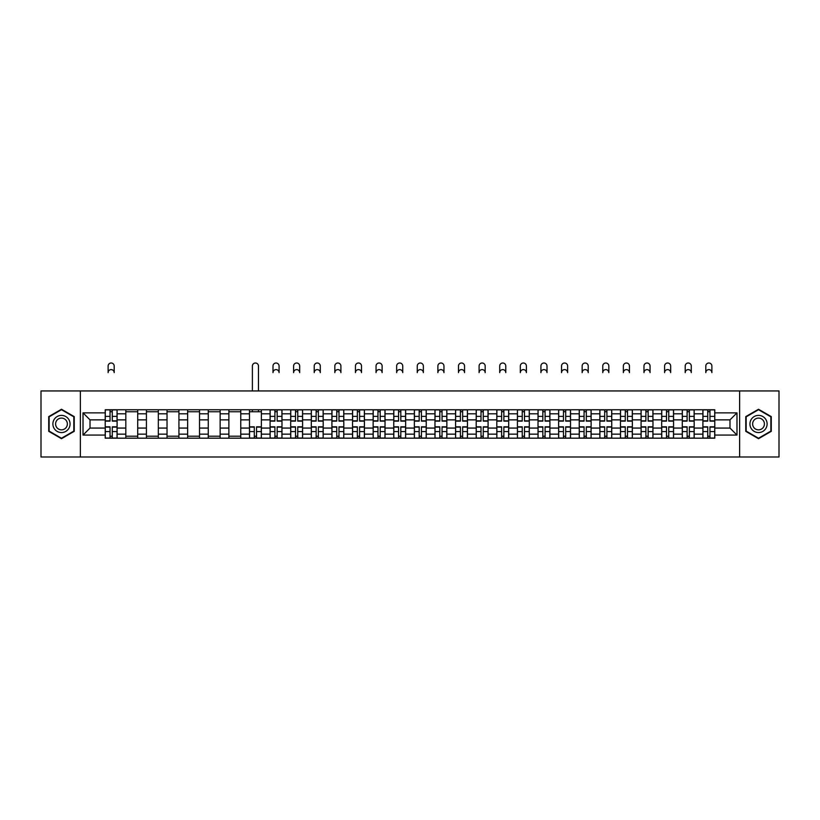<?xml version="1.0" encoding="UTF-8"?>
<svg xmlns="http://www.w3.org/2000/svg" width="820" height="820" viewBox="0 0 820 820"><rect width="100%" height="100%" fill="white"/><g stroke="black" fill="none" stroke-linecap="round" stroke-linejoin="round"><path stroke-width="1.23" d="M739.63 456.996L779 456.996L779 390.945L41 390.945L41 456.996L739.63 456.996L739.63 390.945M125.819 438.177L125.819 413.803L117.096 413.803L117.096 438.177M117.096 413.803L117.096 409.764M125.819 413.803L125.819 409.764M137.709 409.764L137.709 438.177M146.431 438.177L146.431 409.764M158.321 409.764L158.321 438.177M167.034 438.177L167.034 409.764M178.924 409.764L178.924 438.177M187.647 438.177L187.647 409.764M199.537 409.764L199.537 438.177M208.26 438.177L208.26 409.764M220.149 409.764L220.149 438.177M228.872 438.177L228.872 409.764M240.762 409.764L240.762 438.177M249.475 438.177L249.475 409.764M261.365 409.764L261.365 438.177M270.087 438.177L270.087 409.764M281.978 409.764L281.978 438.177M290.7 438.177L290.7 409.764M302.59 409.764L302.59 438.177M311.313 438.177L311.313 409.764M323.203 409.764L323.203 438.177M331.915 438.177L331.915 409.764M343.805 409.764L343.805 438.177M352.528 438.177L352.528 409.764M364.418 409.764L364.418 438.177M373.141 438.177L373.141 409.764M385.031 409.764L385.031 438.177M393.754 438.177L393.754 409.764M405.644 409.764L405.644 438.177M414.356 438.177L414.356 409.764M426.246 409.764L426.246 438.177M434.969 438.177L434.969 409.764M446.859 409.764L446.859 438.177M455.582 438.177L455.582 409.764M467.472 409.764L467.472 438.177M476.194 438.177L476.194 409.764M488.084 409.764L488.084 438.177M496.797 438.177L496.797 409.764M508.687 409.764L508.687 438.177M517.41 438.177L517.41 409.764M529.3 409.764L529.3 438.177M538.022 438.177L538.022 409.764M549.912 409.764L549.912 438.177M558.635 438.177L558.635 409.764M570.525 409.764L570.525 438.177M579.238 438.177L579.238 409.764M591.128 409.764L591.128 438.177M599.851 438.177L599.851 409.764M611.74 409.764L611.74 438.177M620.463 438.177L620.463 409.764M632.353 409.764L632.353 438.177M641.076 438.177L641.076 409.764M652.966 409.764L652.966 438.177M661.678 438.177L661.678 409.764M673.568 409.764L673.568 438.177M682.291 438.177L682.291 409.764M694.181 409.764L694.181 438.177M702.904 438.177L702.904 409.764M702.904 428.071L694.181 428.071M682.291 428.071L673.568 428.071M661.678 428.071L652.966 428.071M641.076 428.071L632.353 428.071M620.463 428.071L611.74 428.071M599.851 428.071L591.128 428.071M579.238 428.071L570.525 428.071M558.635 428.071L549.912 428.071M538.022 428.071L529.3 428.071M517.41 428.071L508.687 428.071M496.797 428.071L488.084 428.071M476.194 428.071L467.472 428.071M455.582 428.071L446.859 428.071M434.969 428.071L426.246 428.071M414.356 428.071L405.644 428.071M393.754 428.071L385.031 428.071M373.141 428.071L364.418 428.071M352.528 428.071L343.805 428.071M331.915 428.071L323.203 428.071M311.313 428.071L302.59 428.071M290.7 428.071L281.978 428.071M270.087 428.071L261.365 428.071M249.475 428.071L240.762 428.071M228.872 428.071L220.149 428.071M208.26 428.071L199.537 428.071M187.647 428.071L178.924 428.071M167.034 428.071L158.321 428.071M146.431 428.071L137.709 428.071M125.819 428.071L117.096 428.071M702.904 419.871L694.181 419.871M682.291 419.871L673.568 419.871M661.678 419.871L652.966 419.871M641.076 419.871L632.353 419.871M620.463 419.871L611.74 419.871M599.851 419.871L591.128 419.871M579.238 419.871L570.525 419.871M558.635 419.871L549.912 419.871M538.022 419.871L529.3 419.871M517.41 419.871L508.687 419.871M496.797 419.871L488.084 419.871M476.194 419.871L467.472 419.871M455.582 419.871L446.859 419.871M434.969 419.871L426.246 419.871M414.356 419.871L405.644 419.871M393.754 419.871L385.031 419.871M373.141 419.871L364.418 419.871M352.528 419.871L343.805 419.871M331.915 419.871L323.203 419.871M311.313 419.871L302.59 419.871M290.7 419.871L281.978 419.871M270.087 419.871L261.365 419.871M249.475 419.871L240.762 419.871M228.872 419.871L220.149 419.871M208.26 419.871L199.537 419.871M187.647 419.871L178.924 419.871M167.034 419.871L158.321 419.871M146.431 419.871L137.709 419.871M125.819 419.871L117.096 419.871M90.015 428.071L105.206 428.071L105.206 419.871L90.015 419.871L90.015 428.071L83.015 435.071L83.015 412.87L105.206 412.87L105.206 419.871M714.794 419.871L714.794 428.071L729.984 428.071L729.984 419.871L714.794 419.871L714.794 409.764L105.206 409.764L105.206 412.87M714.794 412.87L736.985 412.87L736.985 435.071L714.794 435.071L714.794 428.071M105.206 428.071L105.206 438.177L714.794 438.177L714.794 435.071M105.206 435.071L83.015 435.071M80.37 456.996L80.37 390.945M74.23 416.611L61.479 409.252L48.728 416.611L48.728 431.33L61.479 438.69L74.23 431.33L74.23 416.611M771.271 416.611L758.52 409.252L745.769 416.611L745.769 431.33L758.52 438.69L771.271 431.33L771.271 416.611M112.278 436.189L110.034 436.189M110.034 411.753L112.278 411.753M137.709 436.189L125.819 436.189M125.819 411.753L137.709 411.753M158.321 436.189L146.431 436.189M146.431 411.753L158.321 411.753M178.924 436.189L167.034 436.189M167.034 411.753L178.924 411.753M199.537 436.189L187.647 436.189M187.647 411.753L199.537 411.753M220.149 436.189L208.26 436.189M208.26 411.753L220.149 411.753M240.762 436.189L228.872 436.189M228.872 411.753L240.762 411.753M256.547 436.189L254.302 436.189M249.475 411.753L261.365 411.753M277.16 436.189L274.915 436.189M274.915 411.753L277.16 411.753M297.762 436.189L295.518 436.189M295.518 411.753L297.762 411.753M318.375 436.189L316.13 436.189M316.13 411.753L318.375 411.753M338.988 436.189L336.743 436.189M336.743 411.753L338.988 411.753M359.601 436.189L357.356 436.189M357.356 411.753L359.601 411.753M380.203 436.189L377.958 436.189M377.958 411.753L380.203 411.753M400.816 436.189L398.571 436.189M398.571 411.753L400.816 411.753M421.429 436.189L419.184 436.189M419.184 411.753L421.429 411.753M442.041 436.189L439.797 436.189M439.797 411.753L442.041 411.753M462.644 436.189L460.399 436.189M460.399 411.753L462.644 411.753M483.257 436.189L481.012 436.189M481.012 411.753L483.257 411.753M503.869 436.189L501.625 436.189M501.625 411.753L503.869 411.753M524.482 436.189L522.237 436.189M522.237 411.753L524.482 411.753M545.085 436.189L542.84 436.189M542.84 411.753L545.085 411.753M565.697 436.189L563.453 436.189M563.453 411.753L565.697 411.753M586.31 436.189L584.066 436.189M584.066 411.753L586.31 411.753M606.923 436.189L604.668 436.189M604.668 411.753L606.923 411.753M627.525 436.189L625.281 436.189M625.281 411.753L627.525 411.753M648.138 436.189L645.893 436.189M645.893 411.753L648.138 411.753M668.751 436.189L666.506 436.189M666.506 411.753L668.751 411.753M689.364 436.189L687.109 436.189M687.109 411.753L689.364 411.753M709.966 436.189L707.721 436.189M707.721 411.753L709.966 411.753M83.015 412.87L90.015 419.871M729.984 428.071L736.985 435.071M729.984 419.871L736.985 412.87M114.195 372.649A3.034 3.034 0 0 0 111.151 369.605A3.034 3.034 0 0 0 108.117 372.649L108.117 366.038A3.034 3.034 0 0 1 111.151 363.004A3.034 3.034 0 0 1 114.195 366.038L114.195 372.649M112.278 421.131L112.278 409.897L117.034 409.897L117.034 421.131L112.278 421.131M110.034 411.619L112.278 411.619M110.034 409.897L105.278 409.897L105.278 421.131L110.034 421.131L110.034 409.897L112.278 409.897M110.034 426.81L110.034 438.044L105.278 438.044L105.278 426.81L110.034 426.81M112.278 436.322L110.034 436.322M112.278 438.044L117.034 438.044L117.034 426.81L112.278 426.81L112.278 438.044L110.034 438.044M54.038 428.265A8.589 8.589 0 0 0 65.774 431.412A8.589 8.589 0 0 0 68.911 419.676A8.589 8.589 0 0 0 57.185 416.529A8.589 8.589 0 0 0 54.038 428.265M56.385 426.912A5.883 5.883 0 0 0 64.421 429.065A5.883 5.883 0 0 0 66.574 421.029A5.883 5.883 0 0 0 58.538 418.876A5.883 5.883 0 0 0 56.385 426.912M61.479 409.703L73.831 416.837L73.831 431.105L61.479 438.239L49.128 431.105L49.128 416.837L61.479 409.703M751.089 428.265A8.589 8.589 0 0 0 762.815 431.412A8.589 8.589 0 0 0 765.962 419.676A8.589 8.589 0 0 0 754.226 416.529A8.589 8.589 0 0 0 751.089 428.265M753.426 426.912A5.883 5.883 0 0 0 761.462 429.065A5.883 5.883 0 0 0 763.615 421.029A5.883 5.883 0 0 0 755.579 418.876A5.883 5.883 0 0 0 753.426 426.912M758.52 409.703L770.872 416.837L770.872 431.105L758.52 438.239L746.169 431.105L746.169 416.837L758.52 409.703M279.077 372.649A3.034 3.034 0 0 0 276.032 369.605A3.034 3.034 0 0 0 272.998 372.649L272.998 366.038A3.034 3.034 0 0 1 276.032 363.004A3.034 3.034 0 0 1 279.077 366.038L279.077 372.649M277.16 421.131L277.16 409.897L281.916 409.897L281.916 421.131L277.16 421.131M274.915 411.619L277.16 411.619M274.915 409.897L270.159 409.897L270.159 421.131L274.915 421.131L274.915 409.897L277.16 409.897M299.679 372.649A3.034 3.034 0 0 0 296.645 369.605A3.034 3.034 0 0 0 293.601 372.649L293.601 366.038A3.034 3.034 0 0 1 296.645 363.004A3.034 3.034 0 0 1 299.679 366.038L299.679 372.649M297.762 421.131L297.762 409.897L302.529 409.897L302.529 421.131L297.762 421.131M295.518 411.619L297.762 411.619M295.518 409.897L290.762 409.897L290.762 421.131L295.518 421.131L295.518 409.897L297.762 409.897M320.292 372.649A3.034 3.034 0 0 0 317.258 369.605A3.034 3.034 0 0 0 314.214 372.649L314.214 366.038A3.034 3.034 0 0 1 317.258 363.004A3.034 3.034 0 0 1 320.292 366.038L320.292 372.649M318.375 421.131L318.375 409.897L323.131 409.897L323.131 421.131L318.375 421.131M316.13 411.619L318.375 411.619M316.13 409.897L311.374 409.897L311.374 421.131L316.13 421.131L316.13 409.897L318.375 409.897M258.464 390.945L258.464 366.038A3.034 3.034 0 0 0 255.42 363.004A3.034 3.034 0 0 0 252.386 366.038L252.386 390.945M254.302 426.81L254.302 438.044L249.546 438.044L249.546 426.81L254.302 426.81M256.547 436.322L254.302 436.322M256.547 438.044L261.303 438.044L261.303 426.81L256.547 426.81L256.547 438.044L254.302 438.044M258.464 409.764L258.464 411.753M252.386 409.764L252.386 411.753M274.915 426.81L274.915 438.044L270.159 438.044L270.159 426.81L274.915 426.81M277.16 436.322L274.915 436.322M277.16 438.044L281.916 438.044L281.916 426.81L277.16 426.81L277.16 438.044L274.915 438.044M295.518 426.81L295.518 438.044L290.762 438.044L290.762 426.81L295.518 426.81M297.762 436.322L295.518 436.322M297.762 438.044L302.529 438.044L302.529 426.81L297.762 426.81L297.762 438.044L295.518 438.044M316.13 426.81L316.13 438.044L311.374 438.044L311.374 426.81L316.13 426.81M318.375 436.322L316.13 436.322M318.375 438.044L323.131 438.044L323.131 426.81L318.375 426.81L318.375 438.044L316.13 438.044M340.905 372.649A3.034 3.034 0 0 0 337.861 369.605A3.034 3.034 0 0 0 334.827 372.649L334.827 366.038A3.034 3.034 0 0 1 337.861 363.004A3.034 3.034 0 0 1 340.905 366.038L340.905 372.649M338.988 421.131L338.988 409.897L343.744 409.897L343.744 421.131L338.988 421.131M336.743 411.619L338.988 411.619M336.743 409.897L331.987 409.897L331.987 421.131L336.743 421.131L336.743 409.897L338.988 409.897M336.743 426.81L336.743 438.044L331.987 438.044L331.987 426.81L336.743 426.81M338.988 436.322L336.743 436.322M338.988 438.044L343.744 438.044L343.744 426.81L338.988 426.81L338.988 438.044L336.743 438.044M361.517 372.649A3.034 3.034 0 0 0 358.473 369.605A3.034 3.034 0 0 0 355.439 372.649L355.439 366.038A3.034 3.034 0 0 1 358.473 363.004A3.034 3.034 0 0 1 361.517 366.038L361.517 372.649M359.601 421.131L359.601 409.897L364.357 409.897L364.357 421.131L359.601 421.131M357.356 411.619L359.601 411.619M357.356 409.897L352.6 409.897L352.6 421.131L357.356 421.131L357.356 409.897L359.601 409.897M357.356 426.81L357.356 438.044L352.6 438.044L352.6 426.81L357.356 426.81M359.601 436.322L357.356 436.322M359.601 438.044L364.357 438.044L364.357 426.81L359.601 426.81L359.601 438.044L357.356 438.044M382.12 372.649A3.034 3.034 0 0 0 379.086 369.605A3.034 3.034 0 0 0 376.042 372.649L376.042 366.038A3.034 3.034 0 0 1 379.086 363.004A3.034 3.034 0 0 1 382.12 366.038L382.12 372.649M380.203 421.131L380.203 409.897L384.959 409.897L384.959 421.131L380.203 421.131M377.958 411.619L380.203 411.619M377.958 409.897L373.202 409.897L373.202 421.131L377.958 421.131L377.958 409.897L380.203 409.897M377.958 426.81L377.958 438.044L373.202 438.044L373.202 426.81L377.958 426.81M380.203 436.322L377.958 436.322M380.203 438.044L384.959 438.044L384.959 426.81L380.203 426.81L380.203 438.044L377.958 438.044M402.733 372.649A3.034 3.034 0 0 0 399.699 369.605A3.034 3.034 0 0 0 396.654 372.649L396.654 366.038A3.034 3.034 0 0 1 399.699 363.004A3.034 3.034 0 0 1 402.733 366.038L402.733 372.649M400.816 421.131L400.816 409.897L405.572 409.897L405.572 421.131L400.816 421.131M398.571 411.619L400.816 411.619M398.571 409.897L393.815 409.897L393.815 421.131L398.571 421.131L398.571 409.897L400.816 409.897M423.345 372.649A3.034 3.034 0 0 0 420.301 369.605A3.034 3.034 0 0 0 417.267 372.649L417.267 366.038A3.034 3.034 0 0 1 420.301 363.004A3.034 3.034 0 0 1 423.345 366.038L423.345 372.649M421.429 421.131L421.429 409.897L426.185 409.897L426.185 421.131L421.429 421.131M419.184 411.619L421.429 411.619M419.184 409.897L414.428 409.897L414.428 421.131L419.184 421.131L419.184 409.897L421.429 409.897M443.958 372.649A3.034 3.034 0 0 0 440.914 369.605A3.034 3.034 0 0 0 437.88 372.649L437.88 366.038A3.034 3.034 0 0 1 440.914 363.004A3.034 3.034 0 0 1 443.958 366.038L443.958 372.649M442.041 421.131L442.041 409.897L446.797 409.897L446.797 421.131L442.041 421.131M439.797 411.619L442.041 411.619M439.797 409.897L435.041 409.897L435.041 421.131L439.797 421.131L439.797 409.897L442.041 409.897M464.561 372.649A3.034 3.034 0 0 0 461.527 369.605A3.034 3.034 0 0 0 458.482 372.649L458.482 366.038A3.034 3.034 0 0 1 461.527 363.004A3.034 3.034 0 0 1 464.561 366.038L464.561 372.649M462.644 421.131L462.644 409.897L467.4 409.897L467.4 421.131L462.644 421.131M460.399 411.619L462.644 411.619M460.399 409.897L455.643 409.897L455.643 421.131L460.399 421.131L460.399 409.897L462.644 409.897M485.173 372.649A3.034 3.034 0 0 0 482.139 369.605A3.034 3.034 0 0 0 479.095 372.649L479.095 366.038A3.034 3.034 0 0 1 482.139 363.004A3.034 3.034 0 0 1 485.173 366.038L485.173 372.649M483.257 421.131L483.257 409.897L488.013 409.897L488.013 421.131L483.257 421.131M481.012 411.619L483.257 411.619M481.012 409.897L476.256 409.897L476.256 421.131L481.012 421.131L481.012 409.897L483.257 409.897M505.786 372.649A3.034 3.034 0 0 0 502.742 369.605A3.034 3.034 0 0 0 499.708 372.649L499.708 366.038A3.034 3.034 0 0 1 502.742 363.004A3.034 3.034 0 0 1 505.786 366.038L505.786 372.649M503.869 421.131L503.869 409.897L508.625 409.897L508.625 421.131L503.869 421.131M501.625 411.619L503.869 411.619M501.625 409.897L496.869 409.897L496.869 421.131L501.625 421.131L501.625 409.897L503.869 409.897M526.399 372.649A3.034 3.034 0 0 0 523.355 369.605A3.034 3.034 0 0 0 520.321 372.649L520.321 366.038A3.034 3.034 0 0 1 523.355 363.004A3.034 3.034 0 0 1 526.399 366.038L526.399 372.649M524.482 421.131L524.482 409.897L529.238 409.897L529.238 421.131L524.482 421.131M522.237 411.619L524.482 411.619M522.237 409.897L517.471 409.897L517.471 421.131L522.237 421.131L522.237 409.897L524.482 409.897M547.001 372.649A3.034 3.034 0 0 0 543.967 369.605A3.034 3.034 0 0 0 540.923 372.649L540.923 366.038A3.034 3.034 0 0 1 543.967 363.004A3.034 3.034 0 0 1 547.001 366.038L547.001 372.649M545.085 421.131L545.085 409.897L549.841 409.897L549.841 421.131L545.085 421.131M542.84 411.619L545.085 411.619M542.84 409.897L538.084 409.897L538.084 421.131L542.84 421.131L542.84 409.897L545.085 409.897M567.614 372.649A3.034 3.034 0 0 0 564.58 369.605A3.034 3.034 0 0 0 561.536 372.649L561.536 366.038A3.034 3.034 0 0 1 564.58 363.004A3.034 3.034 0 0 1 567.614 366.038L567.614 372.649M565.697 421.131L565.697 409.897L570.453 409.897L570.453 421.131L565.697 421.131M563.453 411.619L565.697 411.619M563.453 409.897L558.697 409.897L558.697 421.131L563.453 421.131L563.453 409.897L565.697 409.897M588.227 372.649A3.034 3.034 0 0 0 585.183 369.605A3.034 3.034 0 0 0 582.149 372.649L582.149 366.038A3.034 3.034 0 0 1 585.183 363.004A3.034 3.034 0 0 1 588.227 366.038L588.227 372.649M586.31 421.131L586.31 409.897L591.066 409.897L591.066 421.131L586.31 421.131M584.066 411.619L586.31 411.619M584.066 409.897L579.309 409.897L579.309 421.131L584.066 421.131L584.066 409.897L586.31 409.897M608.829 372.649A3.034 3.034 0 0 0 605.795 369.605A3.034 3.034 0 0 0 602.761 372.649L602.761 366.038A3.034 3.034 0 0 1 605.795 363.004A3.034 3.034 0 0 1 608.829 366.038L608.829 372.649M606.923 421.131L606.923 409.897L611.679 409.897L611.679 421.131L606.923 421.131M604.668 411.619L606.923 411.619M604.668 409.897L599.912 409.897L599.912 421.131L604.668 421.131L604.668 409.897L606.923 409.897M629.442 372.649A3.034 3.034 0 0 0 626.408 369.605A3.034 3.034 0 0 0 623.364 372.649L623.364 366.038A3.034 3.034 0 0 1 626.408 363.004A3.034 3.034 0 0 1 629.442 366.038L629.442 372.649M627.525 421.131L627.525 409.897L632.281 409.897L632.281 421.131L627.525 421.131M625.281 411.619L627.525 411.619M625.281 409.897L620.525 409.897L620.525 421.131L625.281 421.131L625.281 409.897L627.525 409.897M650.055 372.649A3.034 3.034 0 0 0 647.021 369.605A3.034 3.034 0 0 0 643.977 372.649L643.977 366.038A3.034 3.034 0 0 1 647.021 363.004A3.034 3.034 0 0 1 650.055 366.038L650.055 372.649M648.138 421.131L648.138 409.897L652.894 409.897L652.894 421.131L648.138 421.131M645.893 411.619L648.138 411.619M645.893 409.897L641.137 409.897L641.137 421.131L645.893 421.131L645.893 409.897L648.138 409.897M670.668 372.649A3.034 3.034 0 0 0 667.623 369.605A3.034 3.034 0 0 0 664.589 372.649L664.589 366.038A3.034 3.034 0 0 1 667.623 363.004A3.034 3.034 0 0 1 670.668 366.038L670.668 372.649M668.751 421.131L668.751 409.897L673.507 409.897L673.507 421.131L668.751 421.131M666.506 411.619L668.751 411.619M666.506 409.897L661.75 409.897L661.75 421.131L666.506 421.131L666.506 409.897L668.751 409.897M691.27 372.649A3.034 3.034 0 0 0 688.236 369.605A3.034 3.034 0 0 0 685.202 372.649L685.202 366.038A3.034 3.034 0 0 1 688.236 363.004A3.034 3.034 0 0 1 691.27 366.038L691.27 372.649M689.364 421.131L689.364 409.897L694.12 409.897L694.12 421.131L689.364 421.131M687.109 411.619L689.364 411.619M687.109 409.897L682.353 409.897L682.353 421.131L687.109 421.131L687.109 409.897L689.364 409.897M398.571 426.81L398.571 438.044L393.815 438.044L393.815 426.81L398.571 426.81M400.816 436.322L398.571 436.322M400.816 438.044L405.572 438.044L405.572 426.81L400.816 426.81L400.816 438.044L398.571 438.044M419.184 426.81L419.184 438.044L414.428 438.044L414.428 426.81L419.184 426.81M421.429 436.322L419.184 436.322M421.429 438.044L426.185 438.044L426.185 426.81L421.429 426.81L421.429 438.044L419.184 438.044M439.797 426.81L439.797 438.044L435.041 438.044L435.041 426.81L439.797 426.81M442.041 436.322L439.797 436.322M442.041 438.044L446.797 438.044L446.797 426.81L442.041 426.81L442.041 438.044L439.797 438.044M460.399 426.81L460.399 438.044L455.643 438.044L455.643 426.81L460.399 426.81M462.644 436.322L460.399 436.322M462.644 438.044L467.4 438.044L467.4 426.81L462.644 426.81L462.644 438.044L460.399 438.044M481.012 426.81L481.012 438.044L476.256 438.044L476.256 426.81L481.012 426.81M483.257 436.322L481.012 436.322M485.173 438.044L488.013 438.044L488.013 426.81L483.257 426.81L483.257 438.044L479.095 438.044M501.625 426.81L501.625 438.044L496.869 438.044L496.869 426.81L501.625 426.81M503.869 436.322L501.625 436.322M505.786 438.044L508.625 438.044L508.625 426.81L503.869 426.81L503.869 438.044L499.708 438.044M522.237 426.81L522.237 438.044L517.471 438.044L517.471 426.81L522.237 426.81M524.482 436.322L522.237 436.322M524.482 438.044L529.238 438.044L529.238 426.81L524.482 426.81L524.482 438.044L522.237 438.044M542.84 426.81L542.84 438.044L538.084 438.044L538.084 426.81L542.84 426.81M545.085 436.322L542.84 436.322M545.085 438.044L549.841 438.044L549.841 426.81L545.085 426.81L545.085 438.044L542.84 438.044M563.453 426.81L563.453 438.044L558.697 438.044L558.697 426.81L563.453 426.81M565.697 436.322L563.453 436.322M567.614 438.044L570.453 438.044L570.453 426.81L565.697 426.81L565.697 438.044L561.536 438.044M584.066 426.81L584.066 438.044L579.309 438.044L579.309 426.81L584.066 426.81M586.31 436.322L584.066 436.322M586.31 438.044L591.066 438.044L591.066 426.81L586.31 426.81L586.31 438.044L584.066 438.044M604.668 426.81L604.668 438.044L599.912 438.044L599.912 426.81L604.668 426.81M606.923 436.322L604.668 436.322M606.923 438.044L611.679 438.044L611.679 426.81L606.923 426.81L606.923 438.044L604.668 438.044M625.281 426.81L625.281 438.044L620.525 438.044L620.525 426.81L625.281 426.81M627.525 436.322L625.281 436.322M627.525 438.044L632.281 438.044L632.281 426.81L627.525 426.81L627.525 438.044L625.281 438.044M645.893 426.81L645.893 438.044L641.137 438.044L641.137 426.81L645.893 426.81M648.138 436.322L645.893 436.322M648.138 438.044L652.894 438.044L652.894 426.81L648.138 426.81L648.138 438.044L645.893 438.044M666.506 426.81L666.506 438.044L661.75 438.044L661.75 426.81L666.506 426.81M668.751 436.322L666.506 436.322M668.751 438.044L673.507 438.044L673.507 426.81L668.751 426.81L668.751 438.044L666.506 438.044M687.109 426.81L687.109 438.044L682.353 438.044L682.353 426.81L687.109 426.81M689.364 436.322L687.109 436.322M691.27 438.044L694.12 438.044L694.12 426.81L689.364 426.81L689.364 438.044L685.202 438.044M711.883 372.649A3.034 3.034 0 0 0 708.849 369.605A3.034 3.034 0 0 0 705.805 372.649L705.805 366.038A3.034 3.034 0 0 1 708.849 363.004A3.034 3.034 0 0 1 711.883 366.038L711.883 372.649M709.966 421.131L709.966 409.897L714.722 409.897L714.722 421.131L709.966 421.131M707.721 411.619L709.966 411.619M707.721 409.897L702.966 409.897L702.966 421.131L707.721 421.131L707.721 409.897L709.966 409.897M707.721 426.81L707.721 438.044L702.966 438.044L702.966 426.81L707.721 426.81M709.966 436.322L707.721 436.322M709.966 438.044L714.722 438.044L714.722 426.81L709.966 426.81L709.966 438.044L707.721 438.044M682.291 413.803L673.568 413.803M661.678 413.803L652.966 413.803M641.076 413.803L632.353 413.803M620.463 413.803L611.74 413.803M599.851 413.803L591.128 413.803M579.238 413.803L570.525 413.803M558.635 413.803L549.912 413.803M538.022 413.803L529.3 413.803M517.41 413.803L508.687 413.803M496.797 413.803L488.084 413.803M476.194 413.803L467.472 413.803M455.582 413.803L446.859 413.803M434.969 413.803L426.246 413.803M414.356 413.803L405.644 413.803M393.754 413.803L385.031 413.803M373.141 413.803L364.418 413.803M352.528 413.803L343.805 413.803M331.915 413.803L323.203 413.803M311.313 413.803L302.59 413.803M290.7 413.803L281.978 413.803M270.087 413.803L261.365 413.803M249.475 413.803L240.762 413.803M228.872 413.803L220.149 413.803M208.26 413.803L199.537 413.803M187.647 413.803L178.924 413.803M167.034 413.803L158.321 413.803M146.431 413.803L137.709 413.803M702.904 413.803L694.181 413.803M682.291 434.149L673.568 434.149M661.678 434.149L652.966 434.149M641.076 434.149L632.353 434.149M620.463 434.149L611.74 434.149M599.851 434.149L591.128 434.149M579.238 434.149L570.525 434.149M558.635 434.149L549.912 434.149M538.022 434.149L529.3 434.149M517.41 434.149L508.687 434.149M496.797 434.149L488.084 434.149M476.194 434.149L467.472 434.149M455.582 434.149L446.859 434.149M434.969 434.149L426.246 434.149M414.356 434.149L405.644 434.149M393.754 434.149L385.031 434.149M373.141 434.149L364.418 434.149M352.528 434.149L343.805 434.149M331.915 434.149L323.203 434.149M311.313 434.149L302.59 434.149M290.7 434.149L281.978 434.149M270.087 434.149L261.365 434.149M249.475 434.149L240.762 434.149M228.872 434.149L220.149 434.149M208.26 434.149L199.537 434.149M187.647 434.149L178.924 434.149M167.034 434.149L158.321 434.149M146.431 434.149L137.709 434.149M125.819 434.149L117.096 434.149M702.904 434.149L694.181 434.149M112.278 420.855L117.034 420.855M112.278 416.386L117.034 416.386M105.278 420.855L110.034 420.855M105.278 416.386L110.034 416.386M110.034 427.087L105.278 427.087M110.034 431.556L105.278 431.556M117.034 427.087L112.278 427.087M117.034 431.556L112.278 431.556M277.16 420.855L281.916 420.855M277.16 416.386L281.916 416.386M270.159 420.855L274.915 420.855M270.159 416.386L274.915 416.386M297.762 420.855L302.529 420.855M297.762 416.386L302.529 416.386M290.762 420.855L295.518 420.855M290.762 416.386L295.518 416.386M318.375 420.855L323.131 420.855M318.375 416.386L323.131 416.386M311.374 420.855L316.13 420.855M311.374 416.386L316.13 416.386M254.302 427.087L249.546 427.087M254.302 431.556L249.546 431.556M261.303 427.087L256.547 427.087M261.303 431.556L256.547 431.556M274.915 427.087L270.159 427.087M274.915 431.556L270.159 431.556M281.916 427.087L277.16 427.087M281.916 431.556L277.16 431.556M295.518 427.087L290.762 427.087M295.518 431.556L290.762 431.556M302.529 427.087L297.762 427.087M302.529 431.556L297.762 431.556M316.13 427.087L311.374 427.087M316.13 431.556L311.374 431.556M323.131 427.087L318.375 427.087M323.131 431.556L318.375 431.556M338.988 420.855L343.744 420.855M338.988 416.386L343.744 416.386M331.987 420.855L336.743 420.855M331.987 416.386L336.743 416.386M336.743 427.087L331.987 427.087M336.743 431.556L331.987 431.556M343.744 427.087L338.988 427.087M343.744 431.556L338.988 431.556M359.601 420.855L364.357 420.855M359.601 416.386L364.357 416.386M352.6 420.855L357.356 420.855M352.6 416.386L357.356 416.386M357.356 427.087L352.6 427.087M357.356 431.556L352.6 431.556M364.357 427.087L359.601 427.087M364.357 431.556L359.601 431.556M380.203 420.855L384.959 420.855M380.203 416.386L384.959 416.386M373.202 420.855L377.958 420.855M373.202 416.386L377.958 416.386M377.958 427.087L373.202 427.087M377.958 431.556L373.202 431.556M384.959 427.087L380.203 427.087M384.959 431.556L380.203 431.556M400.816 420.855L405.572 420.855M400.816 416.386L405.572 416.386M393.815 420.855L398.571 420.855M393.815 416.386L398.571 416.386M421.429 420.855L426.185 420.855M421.429 416.386L426.185 416.386M414.428 420.855L419.184 420.855M414.428 416.386L419.184 416.386M442.041 420.855L446.797 420.855M442.041 416.386L446.797 416.386M435.041 420.855L439.797 420.855M435.041 416.386L439.797 416.386M462.644 420.855L467.4 420.855M462.644 416.386L467.4 416.386M455.643 420.855L460.399 420.855M455.643 416.386L460.399 416.386M483.257 420.855L488.013 420.855M483.257 416.386L488.013 416.386M476.256 420.855L481.012 420.855M476.256 416.386L481.012 416.386M503.869 420.855L508.625 420.855M503.869 416.386L508.625 416.386M496.869 420.855L501.625 420.855M496.869 416.386L501.625 416.386M524.482 420.855L529.238 420.855M524.482 416.386L529.238 416.386M517.471 420.855L522.237 420.855M517.471 416.386L522.237 416.386M545.085 420.855L549.841 420.855M545.085 416.386L549.841 416.386M538.084 420.855L542.84 420.855M538.084 416.386L542.84 416.386M565.697 420.855L570.453 420.855M565.697 416.386L570.453 416.386M558.697 420.855L563.453 420.855M558.697 416.386L563.453 416.386M586.31 420.855L591.066 420.855M586.31 416.386L591.066 416.386M579.309 420.855L584.066 420.855M579.309 416.386L584.066 416.386M606.923 420.855L611.679 420.855M606.923 416.386L611.679 416.386M599.912 420.855L604.668 420.855M599.912 416.386L604.668 416.386M627.525 420.855L632.281 420.855M627.525 416.386L632.281 416.386M620.525 420.855L625.281 420.855M620.525 416.386L625.281 416.386M648.138 420.855L652.894 420.855M648.138 416.386L652.894 416.386M641.137 420.855L645.893 420.855M641.137 416.386L645.893 416.386M668.751 420.855L673.507 420.855M668.751 416.386L673.507 416.386M661.75 420.855L666.506 420.855M661.75 416.386L666.506 416.386M689.364 420.855L694.12 420.855M689.364 416.386L694.12 416.386M682.353 420.855L687.109 420.855M682.353 416.386L687.109 416.386M398.571 427.087L393.815 427.087M398.571 431.556L393.815 431.556M405.572 427.087L400.816 427.087M405.572 431.556L400.816 431.556M419.184 427.087L414.428 427.087M419.184 431.556L414.428 431.556M426.185 427.087L421.429 427.087M426.185 431.556L421.429 431.556M439.797 427.087L435.041 427.087M439.797 431.556L435.041 431.556M446.797 427.087L442.041 427.087M446.797 431.556L442.041 431.556M460.399 427.087L455.643 427.087M460.399 431.556L455.643 431.556M467.4 427.087L462.644 427.087M467.4 431.556L462.644 431.556M481.012 427.087L476.256 427.087M481.012 431.556L476.256 431.556M488.013 427.087L483.257 427.087M488.013 431.556L483.257 431.556M501.625 427.087L496.869 427.087M501.625 431.556L496.869 431.556M508.625 427.087L503.869 427.087M508.625 431.556L503.869 431.556M522.237 427.087L517.471 427.087M522.237 431.556L517.471 431.556M529.238 427.087L524.482 427.087M529.238 431.556L524.482 431.556M542.84 427.087L538.084 427.087M542.84 431.556L538.084 431.556M549.841 427.087L545.085 427.087M549.841 431.556L545.085 431.556M563.453 427.087L558.697 427.087M563.453 431.556L558.697 431.556M570.453 427.087L565.697 427.087M570.453 431.556L565.697 431.556M584.066 427.087L579.309 427.087M584.066 431.556L579.309 431.556M591.066 427.087L586.31 427.087M591.066 431.556L586.31 431.556M604.668 427.087L599.912 427.087M604.668 431.556L599.912 431.556M611.679 427.087L606.923 427.087M611.679 431.556L606.923 431.556M625.281 427.087L620.525 427.087M625.281 431.556L620.525 431.556M632.281 427.087L627.525 427.087M632.281 431.556L627.525 431.556M645.893 427.087L641.137 427.087M645.893 431.556L641.137 431.556M652.894 427.087L648.138 427.087M652.894 431.556L648.138 431.556M666.506 427.087L661.75 427.087M666.506 431.556L661.75 431.556M673.507 427.087L668.751 427.087M673.507 431.556L668.751 431.556M687.109 427.087L682.353 427.087M687.109 431.556L682.353 431.556M694.12 427.087L689.364 427.087M694.12 431.556L689.364 431.556M709.966 420.855L714.722 420.855M709.966 416.386L714.722 416.386M702.966 420.855L707.721 420.855M702.966 416.386L707.721 416.386M707.721 427.087L702.966 427.087M707.721 431.556L702.966 431.556M714.722 427.087L709.966 427.087M714.722 431.556L709.966 431.556"/></g></svg>
